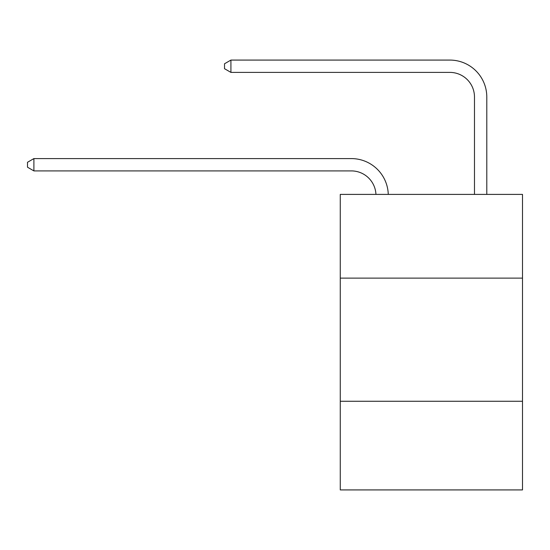 <?xml version="1.0" encoding="UTF-8"?>
<svg xmlns="http://www.w3.org/2000/svg" width="550" height="550" viewBox="0 0 550 550"><rect width="100%" height="100%" fill="white"/><g stroke="black" fill="none" stroke-linecap="round" stroke-linejoin="round"><path stroke-width="0.82" d="M340.264 278.128L522.5 278.128L522.5 194.397L340.264 194.397L340.264 489.919L522.5 489.919L522.5 401.259L340.264 401.259M522.5 401.259L522.5 278.128M351.34 170.906A24.626 24.626 0 0 1 375.946 194.397A24.626 24.626 0 0 0 351.34 170.906A24.626 24.626 0 0 1 375.946 194.397A24.626 24.626 0 0 0 351.34 170.906A24.626 24.626 0 0 1 375.946 194.397A24.626 24.626 0 0 0 351.34 170.906A24.626 24.626 0 0 1 375.946 194.397A24.626 24.626 0 0 0 351.34 170.906A24.626 24.626 0 0 1 375.946 194.397A24.626 24.626 0 0 0 351.34 170.906A24.626 24.626 0 0 1 375.946 194.397A24.626 24.626 0 0 0 351.34 170.906A24.626 24.626 0 0 1 375.946 194.397A24.626 24.626 0 0 0 351.34 170.906A24.626 24.626 0 0 1 375.946 194.397A24.626 24.626 0 0 0 351.34 170.906A24.626 24.626 0 0 1 375.946 194.397A24.626 24.626 0 0 0 351.34 170.906A24.626 24.626 0 0 1 375.946 194.397A24.626 24.626 0 0 0 351.34 170.906A24.626 24.626 0 0 1 375.946 194.397A24.626 24.626 0 0 0 351.34 170.906A24.626 24.626 0 0 1 375.946 194.397A24.626 24.626 0 0 0 351.34 170.906L33.901 170.906L27.5 167.207L27.5 162.284L33.901 158.586L351.34 158.586A36.939 36.939 0 0 1 388.266 194.397M474.478 194.397L474.478 97.02A24.626 24.626 0 0 0 449.852 72.394L230.917 72.394L224.517 68.702L224.517 63.773L230.917 60.081L449.852 60.081A36.939 36.939 0 0 1 486.791 97.02L486.791 194.397M33.901 170.906L33.901 158.586L351.34 158.586M474.478 97.02A24.626 24.626 0 0 0 449.852 72.394A24.626 24.626 0 0 1 474.478 97.02A24.626 24.626 0 0 0 449.852 72.394A24.626 24.626 0 0 1 474.478 97.02A24.626 24.626 0 0 0 449.852 72.394A24.626 24.626 0 0 1 474.478 97.02A24.626 24.626 0 0 0 449.852 72.394A24.626 24.626 0 0 1 474.478 97.02A24.626 24.626 0 0 0 449.852 72.394A24.626 24.626 0 0 1 474.478 97.02A24.626 24.626 0 0 0 449.852 72.394A24.626 24.626 0 0 1 474.478 97.02A24.626 24.626 0 0 0 449.852 72.394A24.626 24.626 0 0 1 474.478 97.02A24.626 24.626 0 0 0 449.852 72.394A24.626 24.626 0 0 1 474.478 97.02A24.626 24.626 0 0 0 449.852 72.394A24.626 24.626 0 0 1 474.478 97.02A24.626 24.626 0 0 0 449.852 72.394A24.626 24.626 0 0 1 474.478 97.02A24.626 24.626 0 0 0 449.852 72.394A24.626 24.626 0 0 1 474.478 97.02A24.626 24.626 0 0 0 449.852 72.394M230.917 72.394L230.917 60.081L449.852 60.081"/></g></svg>
